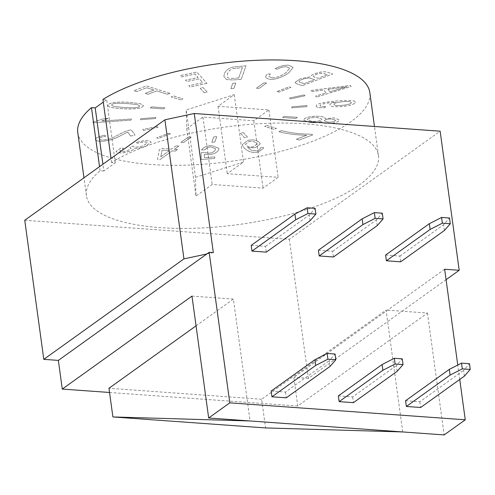 <?xml version="1.0" encoding="UTF-8"?>
<svg xmlns="http://www.w3.org/2000/svg" width="495" height="495" viewBox="0 0 495 495"><rect width="100%" height="100%" fill="white"/><g stroke="black" fill="none" stroke-linecap="round" stroke-linejoin="round"><path stroke-width="0.37" stroke-dasharray="2.48 1.86" d="M195.463 177.328L243.478 162.044L227.267 173.671L278.147 177.328L263.068 188.143L212.188 184.48L195.977 196.1L195.463 177.328L186.231 109.933L186.745 128.706L202.956 117.086L253.836 120.749L268.915 109.94L218.035 106.276L234.246 94.656L186.231 109.933M234.246 94.656L243.478 162.044M218.035 106.276L227.267 173.671M268.915 109.94L278.147 177.328M253.836 120.749L263.068 188.143M202.956 117.086L212.188 184.48M186.745 128.706L195.977 196.1M24.75 220.263L289.334 239.302L440.142 131.194M103.839 170.998L100.114 170.726A147.392 49.203 172.2 0 0 86.415 195.735A147.392 49.203 172.2 0 0 239.122 224.476A147.392 49.203 172.2 0 0 378.477 155.727A147.392 49.203 172.2 0 0 272.256 123.162A147.392 49.203 172.2 0 0 111.573 162.515L115.304 162.781L103.839 170.998L102.917 164.229M206.972 83.389L190 87.027L188.799 85.691L202.777 82.696L199.324 78.835L186.72 81.539L185.52 80.202L198.124 77.498L195.03 74.046L181.603 76.923L180.403 75.587L196.837 72.06L206.972 83.389L196.831 72.035L180.397 75.556L181.597 76.892L195.03 74.015L198.118 77.468L185.52 80.171L186.714 81.514L199.318 78.81L202.771 82.665L188.793 85.666L189.993 87.002L206.966 83.364M327.832 89.428L346.84 86.798L329.955 91.798L327.826 89.397L346.84 86.798M346.834 86.774L329.955 91.798M329.948 91.767L327.826 89.397M316.54 97.063L315.668 96.08L326.193 92.93L323.575 89.997L311.658 91.6L310.712 90.542L350.262 85.449L351.165 86.458L316.54 97.063L351.159 86.427L350.262 85.425L310.705 90.517L311.652 91.575L323.569 89.966L326.193 92.899L315.662 96.055L316.54 97.032M249.016 141.502C251.912 140.951 254.294 141.49 256.175 143.105L256.763 144.206L253.415 146.718C250.278 147.312 247.847 146.86 246.108 145.369L245.532 144.268L249.01 141.471C251.906 140.927 254.294 141.459 256.169 143.074L256.757 144.175L253.409 146.687C250.278 147.287 247.84 146.836 246.102 145.338L245.526 144.243L249.01 141.471M263.359 147.454L260.123 148.024L259.912 149.54L257.338 150.74L251.831 150.449L247.556 147.609L255.135 147.782L260.234 143.915L259.479 142.467C256.676 140.091 252.834 139.373 247.958 140.333L242.191 144.719L243.899 147.751C248.038 151.878 252.926 153.246 258.563 151.841L263.643 148.265L263.359 147.454L263.649 148.296L258.569 151.872C252.933 153.271 248.044 151.909 243.905 147.776L242.197 144.744L247.964 140.357C252.84 139.404 256.682 140.116 259.479 142.498L260.24 143.94L255.142 147.807L247.562 147.64L251.837 150.474L257.344 150.765L259.918 149.57L260.129 148.055L263.365 147.485M260.123 148.024L260.228 148.481L260.123 148.024M204.28 154.192L208.983 154.638C213.982 154.131 217.243 152.454 218.765 149.614L218.932 148.308L211.421 145.518C206.471 145.988 203.185 147.467 201.558 149.954L201.564 149.985C203.191 147.491 206.477 146.013 211.427 145.549L218.939 148.339L218.771 149.645C217.249 152.485 213.982 154.162 208.983 154.669L204.287 154.217L204.41 157.738L214.96 156.903L214.397 158.493L201.261 159.526L201.137 152.794L204.268 152.342L208.618 153.277L204.262 152.318L201.131 152.763L201.255 159.495L214.397 158.462L214.96 156.878L204.404 157.707L204.287 154.217M201.558 149.954L204.918 149.83C206.248 148.073 208.234 147.089 210.876 146.891L215.511 148.717L215.375 149.762C214.403 151.761 212.151 152.924 208.618 153.252C212.157 152.955 214.409 151.792 215.375 149.787L215.517 148.748L210.882 146.916C208.234 147.12 206.248 148.104 204.918 149.861L201.564 149.985M139.244 106.543C138.445 107.761 133.019 108.065 122.97 107.446L113.924 106.419L111.598 105.206L112.056 104.507C112.829 103.3 118.243 103.003 128.298 103.622L137.35 104.655L139.677 105.868L139.237 106.512C138.439 107.731 133.019 108.034 122.964 107.415L113.918 106.388L111.592 105.175L112.049 104.476C112.829 103.269 118.243 102.979 128.292 103.597L137.344 104.624L139.677 105.837L139.237 106.512M142.653 106.722L143.445 105.528L140.382 103.727L129.95 102.409C118.676 101.617 111.561 102.242 108.603 104.284L107.78 105.515L109.11 106.685C111.047 107.52 115.112 108.158 121.306 108.603C132.573 109.401 139.689 108.776 142.653 106.722L142.659 106.753C139.689 108.807 132.58 109.432 121.312 108.634C115.118 108.188 111.053 107.545 109.117 106.71L107.78 105.54L108.609 104.315C111.567 102.273 118.682 101.642 129.956 102.434L140.382 103.752L143.445 105.553L142.659 106.753M169.903 93.357L167.446 94.304L156.76 90.932L148.011 94.304L145.227 93.425L153.982 90.053L146.699 87.751L153.976 90.028L145.227 93.394L148.005 94.273L156.76 90.901L167.44 94.279L169.903 93.357L146.378 85.932L133.805 90.771L136.583 91.643L146.699 87.751L136.583 91.643M169.903 93.332L146.371 85.901L133.799 90.74L136.583 91.618M243.392 132.598L247.413 137.096L244.481 137.728L240.459 133.229L243.392 132.573L240.452 133.198L244.474 137.697L247.413 137.066L243.392 132.573M170.565 133.817L158.536 138.445L156.667 137.851L168.696 133.223L170.558 133.786L168.69 133.198L156.661 137.827L158.53 138.414L170.558 133.786M267.059 125.483L276.396 128.434L273.995 129.356L264.658 126.411L267.059 125.452L264.652 126.38L273.989 129.331L276.396 128.403L267.059 125.452M155.572 118.559L140.462 119.747L140.846 118.676L155.956 117.488L155.572 118.559L155.95 117.457L140.84 118.645L140.462 119.722L155.572 118.528M216.742 136.682L214.842 142.04L211.817 142.275L213.722 136.917L216.742 136.682L213.716 136.892L211.817 142.251L214.836 142.009L216.742 136.651M292.044 106.778L307.147 105.59L306.77 106.66L291.66 107.848L292.038 106.747L291.654 107.817L306.764 106.629L307.147 105.559L292.038 106.747M277.051 91.519L289.08 86.891L290.949 87.485L278.92 92.113L277.045 91.495L278.914 92.082L290.942 87.454L289.074 86.866L277.045 91.495M230.868 88.654L232.774 83.296L235.793 83.061L233.894 88.419L230.868 88.624L233.888 88.388L235.793 83.03L232.768 83.265L230.868 88.624M180.551 99.854L171.214 96.902L173.621 95.981L182.958 98.926L180.551 99.854L182.952 98.901L173.615 95.95L171.214 96.878L180.551 99.823M158.066 127.302L143.377 130.451L142.572 129.548L143.377 130.42L158.066 127.302L157.262 126.404L142.572 129.548L157.262 126.404M158.06 127.271L157.255 126.374M191.169 137.109L183.626 142.517L180.984 142.325L188.521 136.917L191.169 137.109L188.521 136.892L180.978 142.294L183.626 142.486L191.163 137.078M284.142 116.418L297.371 117.365L295.868 118.447L282.639 117.494L284.142 116.387L282.633 117.47L295.862 118.423L297.371 117.34L284.142 116.387M256.447 88.228L263.983 82.82L266.632 83.011L259.089 88.419L256.441 88.197L259.089 88.388L266.626 82.987L263.983 82.795L256.441 88.197M163.468 108.919L150.239 107.972L151.748 106.889L164.977 107.842L163.468 108.919L164.977 107.811L151.742 106.858L150.239 107.941L163.468 108.894M289.55 98.035L304.239 94.885L305.044 95.789L290.355 98.932L289.544 98.01L290.348 98.907L305.038 95.758L304.233 94.861L289.544 98.01M204.218 92.738L200.197 88.24L203.136 87.609L207.158 92.107L204.218 92.738L207.151 92.076L203.129 87.584L200.197 88.215L204.218 92.707M130.946 120.161L92.868 122.809L93.19 122.055L103.876 118.67L108.386 118.355L101.772 121.065L131.447 118.998L130.946 120.161L131.441 118.967L101.772 121.065M101.766 121.034L108.38 118.324L103.87 118.639L93.19 122.03L92.862 122.785L130.946 120.13M130.6 136.063L127.803 132.06L121.696 135.042C116.443 138.049 111.796 139.868 107.743 140.512C101.599 141.694 97.552 141.527 95.615 140.011L95.615 139.98C97.552 141.502 101.593 141.669 107.743 140.481C111.79 139.844 116.443 138.018 121.69 135.017L127.803 132.029L130.6 136.063L135.03 135.197L131.262 129.795C127.766 130.315 123.626 131.911 118.843 134.566C113.658 137.505 109.692 139.138 106.939 139.479C102.811 140.196 100.293 140.104 99.384 139.206L99.384 139.231C98.771 138.192 100.918 137.165 105.825 136.131L104.612 135.197L105.831 136.162C100.924 137.195 98.777 138.223 99.384 139.231C100.299 140.135 102.818 140.221 106.945 139.503C109.692 139.169 113.658 137.53 118.85 134.591C123.632 131.942 127.772 130.346 131.262 129.795L135.03 135.197M104.612 135.197C97.521 136.806 94.52 138.396 95.615 139.98L95.615 140.011C94.52 138.427 97.521 136.83 104.618 135.228M130.593 136.032L135.024 135.166M136.243 142.442L137.511 143.327C142.102 142.028 145.153 141.681 146.675 142.275L147.374 142.925L143.024 145.796C138.934 147.095 135.908 147.43 133.947 146.811L133.118 146.155L129.863 147.43L131.107 148.314L127.828 150.567C124.536 151.6 122.073 151.854 120.446 151.328L119.827 150.771L123.527 148.277L121.046 147.813L116.059 151.433L117.167 152.435C120.174 153.332 124.369 152.943 129.746 151.266C132.716 150.214 134.219 149.199 134.25 148.228C136.88 148.605 140.419 148.055 144.868 146.582L151.167 142.282L149.966 141.18C147.009 140.203 142.436 140.623 136.243 142.442L136.243 142.473C142.436 140.654 147.015 140.227 149.973 141.211L151.173 142.312L144.874 146.613C140.425 148.085 136.886 148.636 134.256 148.259C134.225 149.23 132.722 150.239 129.746 151.291C124.369 152.974 120.18 153.363 117.173 152.46L116.065 151.464L121.046 147.838L123.533 148.308L119.833 150.796L120.446 151.359C122.079 151.885 124.542 151.631 127.834 150.591L131.113 148.345L129.869 147.46L133.124 146.18L133.947 146.836C135.915 147.46 138.94 147.126 143.03 145.827L147.38 142.956L146.681 142.306C145.159 141.706 142.102 142.059 137.517 143.358L136.243 142.473M160.764 156.804L162.1 150.14L169.333 150.659L160.764 156.804L162.1 150.14M162.094 150.109L169.333 150.659M169.327 150.629L160.757 156.773M176.022 145.864L178.881 146.068L174.333 149.329L177.476 149.552L175.329 151.093L172.192 150.864L175.329 151.062L177.47 149.527L174.327 149.298L178.881 146.037L176.022 145.833L171.474 149.125L161.407 148.401L159.266 149.935L157.509 159.52L159.879 159.687L172.192 150.864L159.879 159.687M176.022 145.833L171.474 149.094L161.407 148.37L159.266 149.905L157.509 159.489L159.879 159.662M278.864 131.627C286.747 133.792 296.01 134.999 306.653 135.253L296.356 139.244L306.659 135.284C296.016 135.03 286.754 133.817 278.871 131.658L281.513 130.637C290.769 132.951 300.44 134.12 310.532 134.157L310.532 134.157C300.44 134.096 290.763 132.92 281.507 130.612L278.871 131.658M310.532 134.157L312.784 134.869L310.526 134.133M296.356 139.219L299.135 140.097L312.784 134.844L299.141 140.122L296.356 139.244M324.776 120.205C326.279 119.276 328.705 118.887 332.04 119.035L335.616 120.285L335.171 120.972C333.618 121.888 331.217 122.277 327.956 122.147L324.299 120.916L324.769 120.174C326.279 119.252 328.699 118.862 332.034 119.004L335.616 120.254L335.164 120.947C333.618 121.863 331.211 122.253 327.95 122.117L324.293 120.891L324.769 120.174M307.909 118.992C309.746 117.829 312.865 117.346 317.264 117.544L321.923 119.128L321.354 119.994C319.454 121.145 316.342 121.622 312.017 121.424L307.352 119.846L307.909 118.961C309.74 117.798 312.859 117.321 317.258 117.513L321.917 119.097L321.354 119.963C319.454 121.114 316.342 121.591 312.017 121.399L307.346 119.821L307.909 118.961M310.359 122.587C314.931 122.871 318.594 122.475 321.335 121.399L321.342 121.424C318.594 122.506 314.938 122.902 310.359 122.618L303.522 120.26L304.536 118.744C307.605 116.851 312.407 116.059 318.947 116.356C323.291 116.696 325.326 117.494 325.067 118.757L333.673 117.847L339.44 119.883L338.543 121.219C335.864 122.89 331.737 123.589 326.168 123.323C322.833 123.076 321.224 122.444 321.342 121.424L321.335 121.399C321.218 122.414 322.827 123.051 326.168 123.298C331.737 123.564 335.857 122.859 338.537 121.188L339.434 119.858L333.667 117.816L325.067 118.757L325.079 118.392L325.06 118.726C325.326 117.47 323.285 116.672 318.941 116.331C312.407 116.028 307.599 116.826 304.536 118.72L303.515 120.229L310.359 122.618M351.388 102.805C350.701 103.969 347.422 104.847 341.562 105.447C336.359 105.744 333.853 105.33 334.038 104.191C334.552 103.059 337.633 102.224 343.27 101.685C348.87 101.37 351.574 101.747 351.388 102.805L351.382 102.781C350.695 103.944 347.422 104.822 341.562 105.416C336.359 105.72 333.847 105.299 334.032 104.167C334.552 103.028 337.627 102.193 343.27 101.654C348.864 101.339 351.574 101.716 351.382 102.781L351.388 102.805M335.61 102.137C332.219 102.948 330.289 103.82 329.825 104.748C329.509 106.431 333.333 107.038 341.29 106.586C349.606 105.769 354.241 104.445 355.193 102.601C356.412 100.578 350.677 99.984 337.992 100.825C323.445 102.137 316.206 103.802 316.274 105.806L316.28 105.831C316.212 103.826 323.452 102.168 337.992 100.85C350.683 100.009 356.419 100.603 355.193 102.632C354.247 104.47 349.612 105.8 341.29 106.611C333.339 107.069 329.515 106.456 329.825 104.779C330.289 103.845 332.219 102.972 335.616 102.162L334.676 102.236C325.166 103.164 320.321 104.253 320.141 105.497L320.135 105.472C320.314 104.228 325.159 103.139 334.67 102.211L335.616 102.162M316.274 105.806C315.822 107.291 318.662 107.929 324.8 107.706L324.8 107.737C318.669 107.959 315.822 107.322 316.28 105.831L316.274 105.806M355.193 102.601L355.237 102.236L355.193 102.601M329.825 104.748L329.788 105.132L329.825 104.748M324.8 107.706L325.611 106.592L324.8 107.737M325.605 106.561C321.651 106.703 319.826 106.338 320.135 105.472L320.141 105.497C319.832 106.369 321.657 106.734 325.611 106.592M314.987 77.294L313.502 76.626C313.026 76.1 313.917 75.395 316.181 74.504C319.275 73.186 322.004 72.963 324.355 73.842L327.282 74.764L318.13 78.284L313.502 76.601C313.019 76.069 313.91 75.364 316.175 74.473C319.275 73.155 321.998 72.932 324.355 73.811L327.282 74.764M327.275 74.733L318.124 78.26L314.981 77.263M300.514 82.529L299.129 81.83C298.751 81.192 299.803 80.394 302.284 79.429C305.687 78.049 308.657 77.777 311.188 78.6L314.548 79.664L304.134 83.674L299.122 81.799C298.745 81.161 299.797 80.363 302.278 79.404C305.681 78.024 308.651 77.746 311.182 78.575L314.548 79.664M314.542 79.633L304.134 83.674M304.128 83.643L300.514 82.504M302.457 85.654L296.932 83.909L294.853 82.541L300.323 78.81L294.847 82.51L296.932 83.878L302.457 85.654L332.77 73.984L327.319 72.239C324.058 71.317 319.875 71.8 314.777 73.687C311.943 74.801 310.47 75.84 310.359 76.805L300.317 78.785L310.359 76.83C310.476 75.865 311.949 74.832 314.783 73.718C319.881 71.831 324.058 71.342 327.319 72.264L332.77 73.984L302.451 85.623M271.532 77.802L268.828 76.422L270.363 73.91L268.828 76.453L271.538 77.826C275.734 78.13 280.541 76.422 285.962 72.709L289.724 68.26L285.955 72.678C280.541 76.397 275.734 78.105 271.532 77.802L271.538 77.826M277.194 69.213C280.739 67.394 283.882 66.584 286.624 66.782L289.717 68.236L286.63 66.806C283.882 66.608 280.739 67.425 277.2 69.244L275.133 68.632C280.071 66.107 284.606 64.987 288.733 65.26L293.145 67.444L288.74 72.907C281.612 77.653 275.133 79.806 269.305 79.367C275.133 79.782 281.612 77.622 288.74 72.883L293.145 67.413L288.733 65.229C284.6 64.956 280.065 66.082 275.133 68.601L277.2 69.244M270.363 73.91L267.009 74.194L270.369 73.934M267.003 74.163L265.252 77.369L269.299 79.342L265.252 77.393L267.009 74.194M233.702 78.352C229.89 78.686 227.787 78.216 227.403 76.942L227.453 73.749C228.572 71.032 230.546 69.319 233.393 68.619L242.364 67.648L238.701 77.956L233.702 78.321C229.884 78.656 227.787 78.185 227.397 76.917L227.446 73.718C228.566 71.002 230.546 69.294 233.386 68.588L233.393 68.619M233.386 68.588L242.364 67.648M242.358 67.617L238.701 77.956M238.695 77.932L233.702 78.321M241.22 79.311L232.755 79.98L226.475 79.553L223.913 76.589L224.272 74.009C225.745 70.42 228.752 68.1 233.287 67.054L246.021 65.81L241.22 79.311L246.015 65.779L233.281 67.023C228.746 68.069 225.745 70.389 224.272 73.978L223.907 76.558L226.475 79.528L232.749 79.949L241.22 79.28M102.929 99.421L106.66 99.687L103.3 102.1M77.777 132.641A147.392 49.203 172.2 0 0 230.478 161.382A147.392 49.203 172.2 0 0 369.833 92.633M100.114 170.726L99.551 166.642M111.573 162.515L111.016 158.425M115.304 162.781L106.66 99.687M446.075 279.687L308.385 378.39L289.334 239.302M329.967 366.473L329.181 360.737L335.053 354.024M271.161 391.062L285.448 392.089L329.181 360.737M285.448 392.089L286.234 397.825M397.169 371.312L396.384 365.576L402.262 358.856M338.363 395.895L352.65 396.928L396.384 365.576M352.65 396.928L353.436 402.658M464.378 376.144L463.592 370.409L469.464 363.695M405.572 400.733L419.859 401.761L463.592 370.409M419.859 401.761L420.645 407.496M444.423 230.466L443.638 224.73L449.51 218.01M377.215 225.627L376.429 219.891L382.301 213.178M310.012 220.789L309.226 215.053L315.098 208.339M213.32 252.592L206.792 253.991M385.611 255.049L399.898 256.076L400.684 261.812M399.898 256.076L443.638 224.73M318.409 250.216L332.696 251.243L333.482 256.979M332.696 251.243L376.429 219.891M251.206 245.378L265.493 246.405L266.279 252.141M265.493 246.405L309.226 215.053M402.744 431.949L386.05 310.068L261.632 399.261L265.561 427.934M261.632 399.261L108.968 388.272M196.051 325.846L233.386 299.085L250.08 420.967M444.64 269.237L293.838 377.345L297.761 406.024L427.457 313.05L386.05 310.068M427.457 313.05L444.151 434.932M233.386 299.085L191.973 296.103M459.744 379.467L457.764 365.05M297.761 406.024L109.543 392.479M308.385 378.39L293.838 377.345M378.477 155.727L374.468 126.473M86.415 195.735L83.964 177.816"/><path stroke-width="0.74" d="M194.263 113.504L213.32 252.592L209.162 252.289L229.785 402.85L208.673 417.984L191.973 296.103L62.283 389.076L58.354 360.397L43.801 359.351L183.942 258.885L164.891 119.802L194.263 113.504L440.142 131.194L459.193 270.282L446.075 279.687M164.891 119.802L24.75 220.263L43.801 359.351M103.3 102.1L95.201 107.904L91.47 107.638A147.392 49.203 172.2 0 0 77.777 132.641L83.964 177.816M374.468 126.473L369.833 92.633A147.392 49.203 172.2 0 0 263.612 60.068A147.392 49.203 172.2 0 0 102.929 99.421L111.016 158.425M99.551 166.642L91.47 107.638M102.917 164.229L95.201 107.904M327.115 353.455L314.894 359.71L315.68 365.446L327.9 359.184L327.115 353.455L335.053 354.024L335.839 359.76L327.9 359.184M335.839 359.76L329.967 366.473L286.234 397.825L271.947 396.798L315.68 365.446M271.947 396.798L271.161 391.062L314.894 359.71M394.323 358.287L382.097 364.549L382.882 370.279L395.109 364.023L394.323 358.287L402.262 358.856L403.048 364.592L395.109 364.023M403.048 364.592L397.169 371.312L353.436 402.658L339.149 401.631L382.882 370.279M339.149 401.631L338.363 395.895L382.097 364.549M461.526 363.126L449.305 369.381L450.091 375.117L462.311 368.862L461.526 363.126L469.464 363.695L470.25 369.431L462.311 368.862M470.25 369.431L464.378 376.144L420.645 407.496L406.358 406.469L450.091 375.117M406.358 406.469L405.572 400.733L449.305 369.381M450.295 223.746L444.423 230.466L400.684 261.812L386.397 260.785L430.13 229.433L442.357 223.177L441.571 217.441L449.51 218.01L450.295 223.746L442.357 223.177M441.571 217.441L429.344 223.697L430.13 229.433M383.087 218.914L377.215 225.627L333.482 256.979L319.195 255.952L362.928 224.6L375.154 218.338L374.368 212.603L382.301 213.178L383.087 218.914L375.154 218.338M374.368 212.603L362.142 218.864L362.928 224.6M315.884 214.075L310.012 220.789L266.279 252.141L251.992 251.113L295.725 219.761L307.946 213.506L307.16 207.77L315.098 208.339L315.884 214.075L307.946 213.506M307.16 207.77L294.94 214.026L295.725 219.761M58.354 360.397L206.792 253.991L183.942 258.885M206.792 253.991L209.162 252.289M386.397 260.785L385.611 255.049L429.344 223.697M319.195 255.952L318.409 250.216L362.142 218.864M251.992 251.113L251.206 245.378L294.94 214.026M112.897 416.951L265.561 427.934L402.744 431.949L250.08 420.967L112.897 416.951L108.968 388.272L196.051 325.846M459.744 379.467L465.263 419.797L444.151 434.932L402.744 431.949M250.08 420.967L208.673 417.984M457.764 365.05L444.64 269.237L459.193 270.282M465.263 419.797L229.785 402.85M109.543 392.479L62.283 389.076"/></g></svg>
